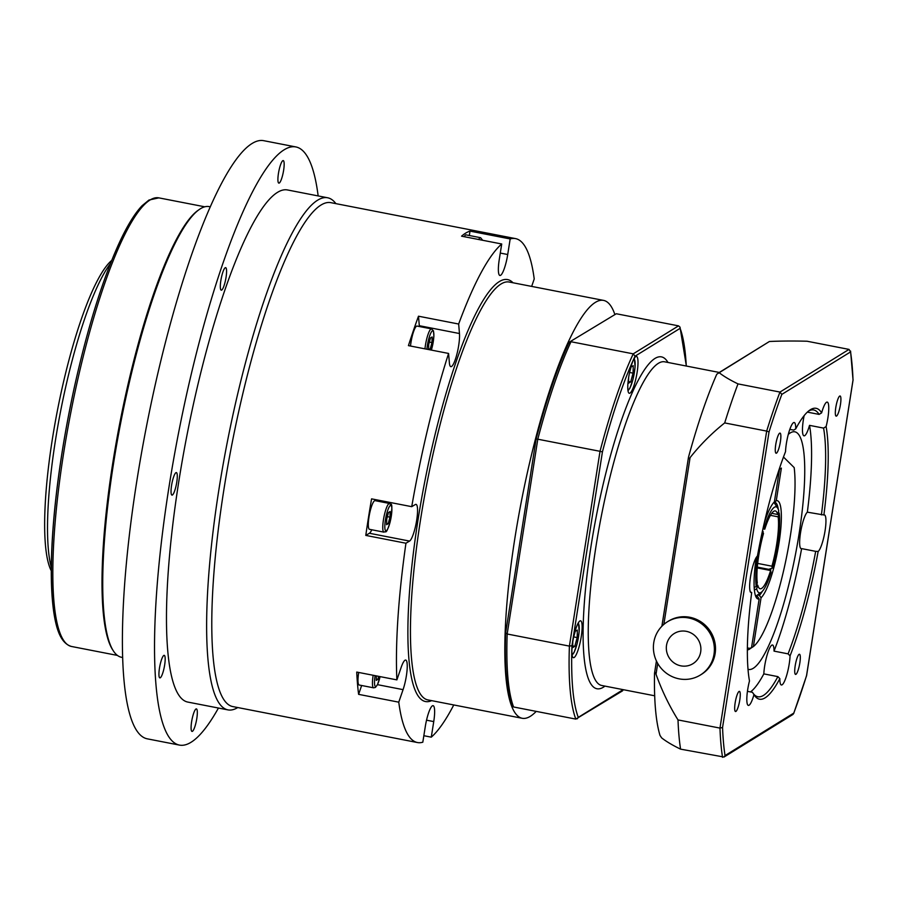 <?xml version="1.0" encoding="UTF-8"?>
<svg xmlns="http://www.w3.org/2000/svg" width="898" height="898" viewBox="0 0 898 898"><rect width="100%" height="100%" fill="white"/><g stroke="black" fill="none" stroke-linecap="round" stroke-linejoin="round"><path stroke-width="1.35" d="M757.676 563.416L771.932 566.189L772.314 568.153L768.677 569.321L757.306 567.109M763.446 526.61L764.411 527.216A43.822 8.699 -79 0 1 777.646 508.055L774.581 503.295A47.998 9.53 101 0 0 773.851 502.442M764.344 522.715A50.086 9.945 101 0 1 774.379 501.915L779.498 469.284L781.383 468.105L776.265 500.736L773.941 502.375A47.998 9.53 -79 0 1 774.884 502.341A47.998 9.53 -79 0 1 778.308 509.413M778.555 511.557A47.998 9.53 -79 0 1 778.622 512.343M771 568.569A47.998 9.53 -79 0 1 770.462 570.488M762.357 591.299A47.998 9.53 -79 0 1 759.36 595.34L761.055 597.776A50.086 9.945 101 0 0 779.049 542.762A50.086 9.945 101 0 0 776.265 500.736M757.452 594.97L759.36 595.34M761.055 597.776L753.4 646.549A100.172 19.879 -79 0 0 783.954 569.141A100.172 19.879 -79 0 0 794.18 467.589L783.483 457.026M753.4 646.549L750.908 648.154M757.474 596.519A47.998 9.53 -79 0 1 756.531 596.564A47.998 9.53 -79 0 1 755.645 596.149L757.474 596.519L759.158 598.955A50.086 9.945 101 0 1 756.363 597.608A50.086 9.945 101 0 1 756.307 557.4M747.361 649.883A102.26 20.295 101 0 0 749.19 649.366L751.514 647.727L759.158 598.955M751.514 647.727A100.172 19.879 -79 0 1 747.383 647.739M756.666 584.98L757.755 585.193L756.677 588.807A43.822 8.699 -79 0 0 761.246 592.31A43.822 8.699 -79 0 0 771.023 572.475L770.641 570.522L757.239 567.906M754.174 587.595L756.217 586.461L757.295 582.847A39.647 7.869 101 0 1 763.502 533.491L762.447 531.122M756.677 588.807L754.376 590.087M764.411 527.216L764.782 529.169L762.952 528.81M755.622 596.081A47.998 9.53 101 0 0 756.61 595.565L761.246 592.31M777.646 508.055A43.822 8.699 -79 0 1 778.757 510.883L777.679 514.487A39.647 7.869 101 0 0 775.288 510.917A39.647 7.869 101 0 0 764.782 529.169M756.217 586.461A43.822 8.699 -79 0 1 763.12 531.537M757.755 585.193A39.647 7.869 101 0 0 760.135 588.762A39.647 7.869 101 0 0 770.641 570.522M771.741 513.33L777.679 514.487M778.409 512.028L779.206 513.218L778.128 516.833L770.439 515.34M779.206 513.218A43.822 8.699 -79 0 1 772.314 568.153M771.932 566.189A39.647 7.869 101 0 0 778.128 516.833M686.218 631.316A17.736 17.096 58.3 0 1 697.095 660.019A17.736 17.096 58.3 0 1 667.506 654.429A17.736 17.096 58.3 0 1 686.218 631.316M688.508 617.947A31.307 30.173 58.3 0 1 713.719 642.979A31.307 30.173 58.3 0 1 700.339 675.038A31.307 30.173 58.3 0 1 658.212 664.273A31.307 30.173 58.3 0 1 667.439 621.786A31.307 30.173 58.3 0 1 688.508 617.947M667.439 621.786L668.572 621.079A31.307 30.173 58.3 0 1 689.642 617.24A31.307 30.173 58.3 0 1 714.853 642.283A31.307 30.173 58.3 0 1 701.473 674.342L700.339 675.038M378.709 676.351L377.878 679.416L376.251 680.381L376.374 675.902M373.164 675.274A14.604 2.896 101 0 0 373.635 687.834L359.178 685.017A14.604 2.896 -79 0 1 358.706 672.456M376.284 679.101L377.878 679.416M428.571 349.546L428.705 344.506L430.49 337.929L432.118 336.963L431.96 342.576L430.187 349.142L429.278 349.681M410.509 346.033A14.604 2.896 -79 0 1 416.526 326.199A14.604 2.896 -79 0 1 417.065 326.075L431.523 328.893A14.604 2.896 101 0 0 430.984 329.016A14.604 2.896 101 0 0 424.967 348.851M431.96 342.576L429.367 342.071M428.593 348.839L430.187 349.142M464.232 236.69A14.604 2.896 -79 0 1 465.579 235.007A14.604 2.896 -79 0 1 466.118 234.883L480.576 237.701A14.604 2.896 101 0 0 480.037 237.824A14.604 2.896 101 0 0 478.69 239.508M630.014 393.111A18.779 3.727 -79 0 1 629.296 393.29A18.779 3.727 -79 0 1 629.229 374.14A18.779 3.727 -79 0 1 636.48 356.416A18.779 3.727 -79 0 1 636.862 373.894A18.779 3.727 -79 0 1 630.014 393.111M581.253 636.626A18.779 3.727 -79 0 1 573.418 657.684A18.779 3.727 -79 0 1 573.339 638.534A18.779 3.727 -79 0 1 580.591 620.81A18.779 3.727 -79 0 1 581.253 636.626M623.302 689.686L622.505 690.876L575.82 719.096L513.577 706.973A212.86 42.251 -79 0 1 507.168 633.999L569.399 646.111A212.86 42.251 101 0 0 575.82 719.096M623.145 689.653L578.267 717.379L577.268 718.827M578.267 717.379A210.783 41.836 -79 0 1 571.959 645.707L569.399 646.111L600.021 451.312L537.79 439.201A212.86 42.251 -79 0 1 571.005 341.734L633.236 353.846A212.86 42.251 101 0 0 600.021 451.312L602.423 451.919A210.783 41.836 -79 0 1 635.043 356.192L633.236 353.846L678.529 325.862L616.297 313.75L569.613 341.97L616.297 313.75M635.043 356.192L680.1 328.354L680.01 327.13L678.529 325.862M568.793 343.294L569.613 341.97M513.577 706.973L512.107 705.716C506.64 690.787 504.485 666.552 505.63 633.011L536.128 438.987C546.433 399.846 557.366 367.753 568.95 342.71M536.173 439.021L537.79 439.201L507.168 633.999L505.709 632.798M769.406 341.498L719.051 372.614A229.214 40.511 8.9 0 0 737.999 383.895A242.078 48.043 101 0 0 724.697 422.924A229.214 220.975 -121.7 0 0 690.079 457.621C688.687 459.26 688.16 459.125 688.497 457.205A216.429 42.958 -79 0 1 716.784 374.208L769.406 341.498A229.214 40.511 8.9 0 1 807.055 341.229L849.025 349.401L779.969 392.067A242.078 48.043 101 0 0 766.668 431.096L724.697 422.924M661.882 626.232L688.497 457.205M654.53 673.253C654.732 671.783 655.226 672.097 656.023 674.207A229.214 220.975 -121.7 0 0 678.012 719.927A242.078 48.043 101 0 0 680.583 749.145A229.214 40.511 -171.1 0 1 661.624 737.864L659.996 735.395A216.429 42.958 -79 0 1 654.53 673.253L656.427 660.95M725.034 755.577A239.991 47.628 -79 0 1 722.564 727.47L769.036 431.916A239.991 47.628 -79 0 1 781.821 394.39L850.541 351.926A239.991 47.628 -79 0 1 853.021 380.034L806.55 675.588A239.991 47.628 -79 0 1 793.765 713.113L725.034 755.577L724.001 757.036L680.583 749.145M678.012 719.927L719.971 728.098A242.078 48.043 101 0 0 722.542 757.317M769.036 431.916L766.668 431.096L719.971 728.098L722.564 727.47M781.821 394.39L779.969 392.067L737.999 383.895M849.025 349.401L850.541 351.926L850.574 351.073L852.988 379.383M793.765 713.113L792.979 714.426L724.001 757.036M753.961 694.637A148.17 29.41 101 0 0 754.219 695.041A148.17 29.41 101 0 0 779.846 678.641A18.779 3.727 -79 0 0 781.383 684.994A18.779 3.727 -79 0 0 784.605 681.066A18.779 3.727 -79 0 0 790.06 655.866A148.17 29.41 101 0 0 818.157 551.462A18.779 3.727 -79 0 0 825.071 530.729A18.779 3.727 -79 0 0 824.409 514.913A18.779 3.727 -79 0 0 823.893 514.981A148.17 29.41 101 0 0 826.104 426.572A18.779 3.727 -79 0 0 828.259 403.415A18.779 3.727 -79 0 0 827.238 402.102A18.779 3.727 -79 0 0 821.625 412.867A148.17 29.41 101 0 0 809.682 410.184A148.17 29.41 101 0 0 795.74 428.862A18.779 3.727 -79 0 0 794.202 422.509A18.779 3.727 -79 0 0 790.981 426.438A18.779 3.727 -79 0 0 785.525 451.649A148.17 29.41 101 0 0 757.429 556.042A18.779 3.727 -79 0 0 750.515 576.785A18.779 3.727 -79 0 0 751.177 592.59A18.779 3.727 -79 0 0 751.693 592.523A148.17 29.41 101 0 0 749.482 680.931A18.779 3.727 -79 0 0 747.327 704.088A18.779 3.727 -79 0 0 748.348 705.401A18.779 3.727 -79 0 0 753.961 694.637L752.468 692.313L747.439 691.337M735.148 702.865A10.26 2.032 -79 0 1 739.424 691.37A10.26 2.032 -79 0 1 739.469 701.821A10.26 2.032 -79 0 1 735.507 711.508A10.26 2.032 -79 0 1 735.148 702.865M795.954 674.308A10.26 2.032 -79 0 1 795.561 674.409A10.26 2.032 -79 0 1 795.516 663.948A10.26 2.032 -79 0 1 799.478 654.26A10.26 2.032 -79 0 1 799.691 663.813A10.26 2.032 -79 0 1 795.954 674.308M840.438 404.639A10.26 2.032 -79 0 1 836.161 416.144A10.26 2.032 -79 0 1 836.117 405.683A10.26 2.032 -79 0 1 840.079 395.996A10.26 2.032 -79 0 1 840.438 404.639M779.632 433.195A10.26 2.032 -79 0 1 780.025 433.094A10.26 2.032 -79 0 1 780.07 443.556A10.26 2.032 -79 0 1 776.108 453.243A10.26 2.032 -79 0 1 775.894 443.691A10.26 2.032 -79 0 1 779.632 433.195M779.846 678.641L777.881 676.621A146.082 28.994 -79 0 1 757.867 696.747A146.082 28.994 -79 0 1 752.906 692.998M777.881 676.621L763.828 673.882A18.779 3.727 -79 0 1 767.251 654.53A18.779 3.727 -79 0 1 772.493 645A18.779 3.727 -79 0 1 774.031 651.117L788.085 653.856L790.06 655.866M818.157 551.462L815.676 551.35A146.082 28.994 -79 0 1 788.085 653.856M815.676 551.35L801.622 548.611A18.779 3.727 -79 0 1 801.173 548.656A18.779 3.727 -79 0 1 800.69 531.773A18.779 3.727 -79 0 1 807.347 512.163L823.893 514.981M826.104 426.572L823.578 428.099A146.082 28.994 -79 0 1 821.401 514.902M823.578 428.099L809.525 425.36A18.779 3.727 -79 0 1 803.991 435.844A18.779 3.727 -79 0 1 804.137 415.639M807.347 412.115L819.099 414.405L821.625 412.867M808.503 411.093A146.082 28.994 -79 0 1 813.7 409.971A146.082 28.994 -79 0 1 819.099 414.405M789.825 429.356L793.686 430.108L795.74 428.862M751.693 592.523L750.167 591.827M763.828 673.882A146.082 28.994 -79 0 1 750.481 691.931M801.622 548.611A146.082 28.994 -79 0 1 774.031 651.117M809.525 425.36A146.082 28.994 -79 0 1 807.347 512.163M788.298 434.385A121.039 24.021 -79 0 1 794.865 431.815A121.039 24.021 -79 0 1 797.312 544.446A121.039 24.021 -79 0 1 753.231 668.314A121.039 24.021 -79 0 1 748.595 669.437A121.039 24.021 -79 0 1 748.012 669.279M614.726 314.098A212.86 42.251 101 0 0 603.546 300.392A212.86 42.251 101 0 0 595.666 302.199A212.86 42.251 101 0 0 517.989 519.639A212.86 42.251 101 0 0 522.187 718.277A212.86 42.251 101 0 0 536.207 711.384M398.768 702.169L358.616 694.356A256.693 50.95 -79 0 1 356.731 672.074L396.882 679.887L401.181 667.36A18.779 3.727 -79 0 1 405.716 660.064A18.779 3.727 -79 0 1 407.03 670.604A18.779 3.727 -79 0 1 403.067 689.642L398.768 702.169A256.693 50.95 101 0 0 417.435 742.534A256.693 50.95 101 0 0 422.812 742.208L425.282 726.628A18.779 3.727 -79 0 1 433.105 705.671A18.779 3.727 -79 0 1 433.745 721.588L431.276 737.157A256.693 50.95 101 0 0 453.759 704.952M431.276 737.157L423.845 735.709M405.941 543.234L365.789 535.41A256.693 50.95 -79 0 1 371.581 498.861L411.733 506.674L415.336 504.53A18.779 3.727 -79 0 1 416.032 504.373A18.779 3.727 -79 0 1 416.403 521.895A18.779 3.727 -79 0 1 409.544 541.079L405.941 543.234A256.693 50.95 101 0 0 396.882 679.887M448.585 353.442L408.433 345.629A256.693 50.95 -79 0 1 418.502 316.208L458.665 324.032L459.462 333.528A18.779 3.727 -79 0 1 456.835 354.441A18.779 3.727 -79 0 1 450.841 366.665A18.779 3.727 -79 0 1 449.393 362.938L448.585 353.442A256.693 50.95 101 0 0 411.733 506.674M501.724 243.987L461.561 236.174A256.693 50.95 -79 0 1 465.905 232.975A256.693 50.95 -79 0 1 470.024 231.123L510.176 238.947L507.718 254.516A18.779 3.727 -79 0 1 499.894 275.473A18.779 3.727 -79 0 1 499.254 259.567L501.724 243.987A256.693 50.95 101 0 0 458.665 324.032M531.672 286.406L534.22 278.975A256.693 50.95 101 0 0 515.553 238.61L330.846 202.656A256.693 50.95 101 0 0 321.349 204.834A256.693 50.95 101 0 0 227.665 467.027A256.693 50.95 101 0 0 232.728 706.569L417.435 742.534M515.553 238.61A256.693 50.95 101 0 0 510.176 238.947M335.886 203.633A260.869 51.77 101 0 0 327.635 197.773A260.869 51.77 101 0 0 317.971 199.985A260.869 51.77 101 0 0 222.771 466.444A260.869 51.77 101 0 0 227.924 709.88A260.869 51.77 101 0 0 237.768 707.545M327.635 197.773L287.472 189.949A260.869 51.77 101 0 0 277.819 192.172A260.869 51.77 101 0 0 182.62 458.631A260.869 51.77 101 0 0 187.761 702.068L227.924 709.88M318.15 195.921A304.691 60.469 101 0 0 295.857 146.935A304.691 60.469 101 0 0 284.576 149.528A304.691 60.469 101 0 0 173.381 460.753A304.691 60.469 101 0 0 179.387 745.082A304.691 60.469 101 0 0 218.439 708.039M191.622 721.7A11.483 2.279 -79 0 1 196.393 708.892A11.483 2.279 -79 0 1 196.438 720.589A11.483 2.279 -79 0 1 192.015 731.421A11.483 2.279 -79 0 1 191.622 721.7M161.472 659.805A11.483 2.279 -79 0 1 164.244 655.349A11.483 2.279 -79 0 1 164.289 667.057A11.483 2.279 -79 0 1 159.855 677.878A11.483 2.279 -79 0 1 159.058 671.435A11.483 2.279 -79 0 1 161.472 659.805M175.929 472.674A11.483 2.279 -79 0 1 176.356 472.584A11.483 2.279 -79 0 1 176.401 484.28A11.483 2.279 -79 0 1 171.967 495.112A11.483 2.279 -79 0 1 171.743 484.404A11.483 2.279 -79 0 1 175.929 472.674M226.532 269.928A11.483 2.279 -79 0 1 224.927 282.713A11.483 2.279 -79 0 1 221.256 290.177A11.483 2.279 -79 0 1 221.211 278.481A11.483 2.279 -79 0 1 225.645 267.649A11.483 2.279 -79 0 1 226.532 269.928M283.622 170.317A11.483 2.279 -79 0 1 278.84 183.125A11.483 2.279 -79 0 1 278.795 171.428A11.483 2.279 -79 0 1 283.229 160.596A11.483 2.279 -79 0 1 283.622 170.317M295.857 146.935L263.731 140.683A304.691 60.469 101 0 0 252.45 143.265A304.691 60.469 101 0 0 141.255 454.489A304.691 60.469 101 0 0 147.261 738.83L179.387 745.082M210.345 206.832L209.212 206.607A229.562 45.562 101 0 0 200.725 208.561A229.562 45.562 101 0 0 199.255 209.515A229.562 45.562 101 0 0 120.624 423.227A229.562 45.562 101 0 0 113.328 650.837A229.562 45.562 101 0 0 121.466 657.269L122.588 657.482M199.255 209.515L198.088 210.334A228.519 45.36 101 0 0 119.816 423.07A228.519 45.36 101 0 0 112.553 649.647L113.328 650.837M51.287 567.401A166.949 33.136 -79 0 1 60.536 411.531A166.949 33.136 -79 0 1 110.443 263.574M111.689 260.454A162.774 32.306 101 0 0 57.337 410.914A162.774 32.306 101 0 0 51.265 570.769M470.024 231.123L469.328 235.512M418.502 316.208L419.31 325.705A18.779 3.727 -79 0 1 419.366 326.524M377.295 499.973A18.779 3.727 -79 0 1 377.385 501.095M371.794 529.775A18.779 3.727 -79 0 1 369.392 533.266L365.789 535.41M374.545 500.77A14.604 2.896 -79 0 1 375.083 500.646L389.53 503.464A14.604 2.896 101 0 0 388.991 503.587A14.604 2.896 101 0 0 383.659 518.505A14.604 2.896 101 0 0 383.951 532.144L369.493 529.326A14.604 2.896 -79 0 1 369.213 515.688A14.604 2.896 -79 0 1 374.545 500.77M361.647 685.5L358.616 694.356M628.555 381.504L630.688 381.919L628.51 383.244L628.667 377.328M629.464 372.962L631.081 367.001L633.247 365.677L633.056 373.141L630.688 381.919M633.056 373.141L629.599 372.468M572.666 645.92L574.799 646.336L572.621 647.626L572.789 641.7M573.586 637.333L575.203 631.373L577.369 630.082L577.167 637.569L574.799 646.336M577.167 637.569L573.71 636.895M386.6 523.411L388.194 523.725L386.567 524.69L386.724 519.089L388.497 512.511L390.125 511.534L389.979 517.147L388.194 523.725M389.979 517.147L387.386 516.642M373.635 687.834L375.454 687.408L377.53 684.523L380.09 676.621A12.942 2.571 -79 0 1 375.555 686.51A12.942 2.571 -79 0 1 375.095 675.655M426.932 349.232A12.942 2.571 -79 0 1 432.331 330.947A12.942 2.571 -79 0 1 433.824 336.537A12.942 2.571 -79 0 1 431.354 350.085L433.891 336.267L433.487 330.913L431.523 328.893M481.104 239.968A12.942 2.571 -79 0 1 481.384 239.755A12.942 2.571 -79 0 1 482.439 240.237M654.687 695.793L601.694 685.477A164.862 32.721 -79 0 1 601.076 517.394A164.862 32.721 -79 0 1 664.711 361.827L718.535 372.311M667.966 362.455A169.037 33.552 101 0 0 596.25 516.462A169.037 33.552 101 0 0 604.949 686.117M680.1 328.354A210.783 41.836 -79 0 1 686.274 366.025M571.959 645.707L602.423 451.919M656.023 674.207L657.718 663.442M663.858 624.391L690.079 457.621M688.306 458.395L661.938 626.187M656.46 661.029L654.676 672.355M117.413 655.417L71.481 646.47A228.519 45.36 -79 0 1 66.968 433.218A228.519 45.36 -79 0 1 150.37 199.805A228.519 45.36 -79 0 1 158.823 197.863L204.755 206.798M147.732 201.623A226.431 44.945 101 0 0 69.034 413.181A226.431 44.945 101 0 0 62.613 638.826M500.276 253.068L507.718 254.516M419.31 325.705L459.462 333.528M369.392 533.266L409.544 541.079M377.474 684.658L403.067 689.642M426.539 720.185L433.745 721.588M522.187 718.277L427.818 699.901A212.86 42.251 -79 0 1 423.62 501.264A212.86 42.251 -79 0 1 501.309 283.835A212.86 42.251 -79 0 1 509.188 282.028L603.546 300.392M513.005 282.769A214.948 42.666 101 0 0 499.625 281.411A214.948 42.666 101 0 0 418.692 515.643A214.948 42.666 101 0 0 431.635 700.653M633.865 359.088A15.648 3.109 -79 0 1 633.932 375.05A15.648 3.109 -79 0 1 627.882 389.822M577.975 623.493A15.648 3.109 -79 0 1 578.043 639.443A15.648 3.109 -79 0 1 571.992 654.215M390.338 505.518A12.942 2.571 -79 0 1 389.878 522.905A12.942 2.571 -79 0 1 384.827 525.914A12.942 2.571 -79 0 1 390.338 505.518M482.697 240.282L480.576 237.701M680.01 327.13L686.386 366.047M505.641 632.978L536.128 438.987M793.652 713.596L806.584 675.678L853.089 379.82M71.481 646.47C59.998 643.136 56.103 627.13 53.835 612.593C50.176 587.55 50.434 553.37 54.61 510.053C58.583 470.103 65.262 428.705 74.657 385.859C87.723 327.321 102.507 279.828 119.019 243.392C127.045 225.97 134.734 213.41 142.108 205.687L148.978 200.041L158.823 197.863M627.994 390.765L629.936 388.127L632.967 379.528L635.099 366.956L634.325 358.268M572.116 655.158L574.058 652.52L577.077 643.922L579.21 631.35L578.435 622.662M383.951 532.144C386.05 530.651 385.803 535.702 390.17 521.906C394.042 497.559 390.024 506.113 389.53 503.464"/></g></svg>
